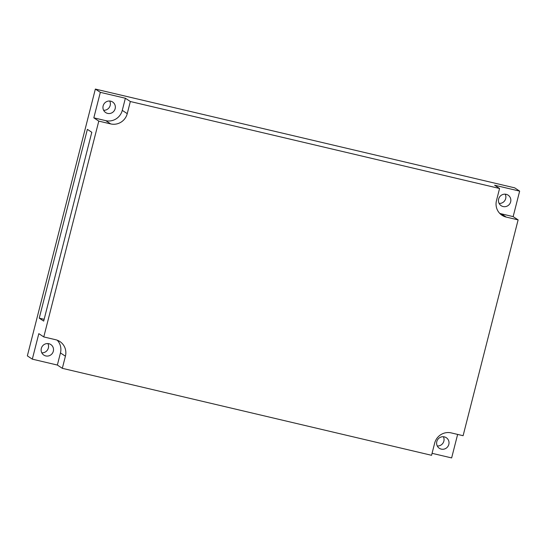 <?xml version="1.0" encoding="UTF-8"?>
<svg xmlns="http://www.w3.org/2000/svg" width="547" height="547" viewBox="0 0 547 547"><rect width="100%" height="100%" fill="white"/><g stroke="black" fill="none" stroke-linecap="round" stroke-linejoin="round"><path stroke-width="0.82" d="M506.207 217.084L518.118 219.887L463.104 435.706L451.193 432.896A13.839 13.449 123.4 0 0 434.653 443.173L431.562 455.302L62.324 368.322L65.414 356.2A13.839 13.449 123.4 0 0 59.903 341.547A13.839 13.449 123.4 0 0 55.691 339.735L43.781 336.931L98.788 121.113L110.706 123.916A13.839 13.449 123.4 0 0 127.246 113.646L130.336 101.516L499.568 188.489L496.478 200.619A13.839 13.449 123.4 0 0 501.996 215.272A13.839 13.449 123.4 0 0 506.207 217.084L501.237 213.809A13.839 13.449 -56.6 0 1 499.705 213.351M100.327 92.347L93.824 117.837L105.735 120.648A13.839 13.449 -56.6 0 0 122.275 110.371L125.372 98.241L100.327 92.347L95.356 89.072L514.686 187.847L519.65 191.122L494.604 185.221L499.568 188.489M125.372 98.241L130.336 101.516M519.65 191.122L513.148 216.619L518.118 219.887M432.068 453.319L451.644 457.928L457.634 434.414M57.23 340.2A13.839 13.449 -56.6 0 1 60.45 352.924L57.36 365.054L62.324 368.322M57.36 365.054L32.314 359.153L27.35 355.878L95.356 89.072M39.24 318.163L43.685 321.089L91.807 132.285L87.37 129.359L39.24 318.163L44.136 319.318M32.314 359.153L38.816 333.656L43.781 336.931M93.824 117.837L98.788 121.113M109.708 101.017A6.325 6.147 -56.6 0 1 103.615 110.268M47.883 343.571A6.325 6.147 -56.6 0 1 41.791 352.822M443.385 436.732A6.325 6.147 -56.6 0 1 437.292 445.983M505.209 194.178A6.325 6.147 -56.6 0 1 499.117 203.429M436.814 441.579A6.325 6.147 -56.6 0 1 446.304 437.709A6.325 6.147 -56.6 0 1 447.952 446.379A6.325 6.147 -56.6 0 1 436.814 441.579M103.144 105.865A6.325 6.147 -56.6 0 1 112.627 101.995A6.325 6.147 -56.6 0 1 114.282 110.658A6.325 6.147 -56.6 0 1 103.144 105.865M41.319 348.418A6.325 6.147 -56.6 0 1 50.803 344.548A6.325 6.147 -56.6 0 1 52.45 353.212A6.325 6.147 -56.6 0 1 41.319 348.418M513.148 216.619L501.237 213.809M498.645 199.026A6.325 6.147 -56.6 0 1 508.129 195.156A6.325 6.147 -56.6 0 1 509.777 203.826A6.325 6.147 -56.6 0 1 498.645 199.026M105.735 120.648L110.706 123.916M122.275 110.371L127.246 113.646M60.45 352.924L65.414 356.2"/></g></svg>
